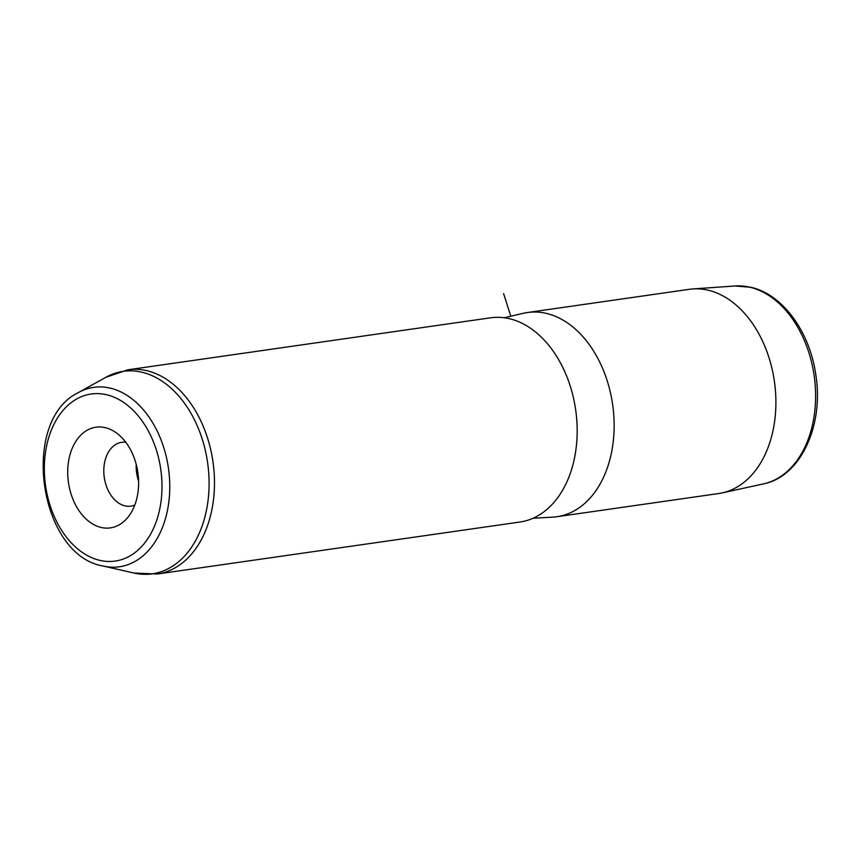 <?xml version="1.0" encoding="UTF-8"?>
<svg xmlns="http://www.w3.org/2000/svg" width="860" height="860" viewBox="0 0 860 860"><rect width="100%" height="100%" fill="white"/><g stroke="black" fill="none" stroke-linecap="round" stroke-linejoin="round"><path stroke-width="1.29" d="M556.861 516.731L718.616 493.543A103.157 71.133 -98.2 0 0 722.11 492.909A103.157 71.133 -98.2 0 0 775.548 392.149A103.157 71.133 -98.2 0 0 707.995 290.175A103.157 71.133 -98.2 0 0 692.87 288.938A103.157 71.133 -98.2 0 0 689.344 289.315L527.588 312.502A103.157 71.133 81.8 0 1 546.24 313.363A103.157 71.133 81.8 0 1 613.943 417.895A103.157 71.133 81.8 0 1 556.861 516.731A103.157 71.133 81.8 0 1 552.636 517.15L532.996 518.258M504.25 317.748L523.417 313.287A103.157 71.133 81.8 0 1 527.588 312.502M509.27 318.662A103.157 71.133 81.8 0 1 576.974 423.195A103.157 71.133 81.8 0 1 519.881 522.031L157.208 574.018A103.157 71.133 81.8 0 0 214.291 475.182A103.157 71.133 81.8 0 0 146.598 370.638A103.157 71.133 81.8 0 0 127.936 369.789L490.608 317.802A103.157 71.133 81.8 0 1 509.27 318.662M136.192 464.271A32.239 22.231 -98.2 0 0 138.589 481.019M105.146 427.635A50.847 35.066 81.8 0 1 116.218 432.773A50.847 35.066 81.8 0 1 128.269 516.86A50.847 35.066 81.8 0 1 101.179 527.47A50.847 35.066 81.8 0 1 67.768 469.377A50.847 35.066 81.8 0 1 105.146 427.635M134.805 505.024A32.239 22.231 81.8 0 1 130.849 506.153A32.239 22.231 81.8 0 1 125.012 505.884A32.239 22.231 81.8 0 1 103.856 473.215A32.239 22.231 81.8 0 1 121.701 442.33A32.239 22.231 81.8 0 1 125.807 442.287M510.818 316.222L503.594 293.593M763.411 483.911C800.735 476.698 824.095 425.195 815.785 374.68C809.83 331.81 782.578 294.088 750.672 287.251L735.042 285.982A100.093 69.026 81.8 0 1 749.716 287.175A100.093 69.026 81.8 0 1 815.258 386.129A100.093 69.026 81.8 0 1 763.411 483.911L722.11 492.909M99.868 560.387A84.388 58.2 81.8 0 1 44.419 463.981A84.388 58.2 81.8 0 1 106.457 394.719A84.388 58.2 81.8 0 1 161.906 491.125A84.388 58.2 81.8 0 1 99.868 560.387M78.368 392.59A90.612 62.49 81.8 0 1 110.123 388.107A90.612 62.49 81.8 0 1 169.678 491.501A90.612 62.49 81.8 0 1 103.232 566.052A90.612 62.49 81.8 0 1 103.06 566.009C38.85 555.323 19.683 420.637 78.368 392.59L105.941 377.25A102.275 70.531 81.8 0 1 141.771 372.187A102.275 70.531 81.8 0 1 208.991 488.888A102.275 70.531 81.8 0 1 133.999 573.029A102.275 70.531 81.8 0 1 133.794 572.986M735.042 285.982L692.87 288.938M103.039 566.009L133.999 573.029L157.208 574.018M105.941 377.25L127.936 369.789"/></g></svg>
